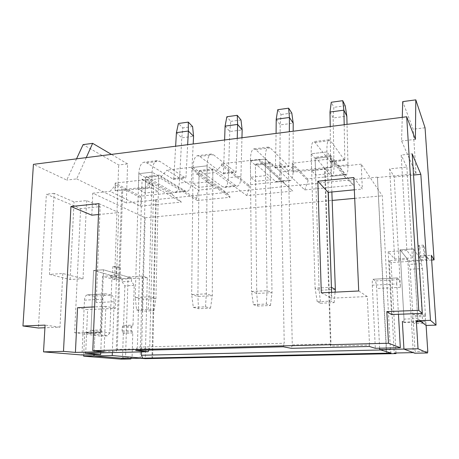 <?xml version="1.0" encoding="UTF-8"?>
<svg xmlns="http://www.w3.org/2000/svg" width="459" height="459" viewBox="0 0 459 459"><rect width="100%" height="100%" fill="white"/><g stroke="black" fill="none" stroke-linecap="round" stroke-linejoin="round"><path stroke-width="0.34" stroke-dasharray="2.29 1.72" d="M83.716 354.956L84.731 332.385L90.899 333.217L100.997 332.873L103.504 269.777L131.59 278.039L131.498 281.195L134.194 285.366L133.018 325.115L132.037 326.119L131.681 327.233L131.584 330.474L132.789 333.004L132.066 357.475L131.222 358.41M90.899 333.217L93.59 270.449L103.504 269.777L101.118 329.946L91.025 330.308L109.879 332.976L111.99 275.698L93.59 270.449L122.22 278.624L131.59 278.039M122.22 278.624L122.117 281.763L131.498 281.195M122.117 281.763L124.859 285.911L134.194 285.366M124.859 285.911L123.574 325.471L133.018 325.115M123.574 325.471L122.564 326.469L122.203 327.577L122.1 330.801L123.316 333.326L132.789 333.004M123.316 333.326L122.524 357.676L132.066 357.475M122.524 357.676L121.165 359.145M84.731 332.385L94.944 332.029L94.003 354.721L94.944 332.029L100.997 332.873M417.942 322.011L404.201 322.482L400.024 249.805L408.82 260.821L409.032 264.407L410.128 269.295L412.865 314.564L412.647 316.939L413.41 323.572L415.097 351.542L414.833 353.212M417.919 321.713L413.416 248.898L400.024 249.805L404.006 319.103L403.748 322.201L402.359 321.329L404.201 322.482M431.649 260.041L391.068 262.554L389.232 260.62L407.73 259.455L400.024 249.805L413.416 248.898L421.201 260.052L408.82 260.821M421.201 260.052L421.431 263.661L409.032 264.407M421.431 263.661L422.446 268.578L410.128 269.295M422.446 268.578L425.378 314.094L412.865 314.564M425.378 314.094L425.453 320.198L425.958 323.147L413.41 323.572M425.958 323.147L426.107 325.431M427.771 351.273L415.097 351.542M136.627 309.94L142.565 311.202L153.937 310.697L148.148 309.412L136.627 309.94L135.221 297.524L149.032 296.807L155.94 298.579L142.336 299.274L135.221 297.524L138.819 173.703C139.203 166.927 140.93 163.094 144 162.199L146.662 162.813L173.399 179.366L173.795 178.505L175.642 146.22M176.417 132.651L181.775 137.832L193.566 136.283M142.565 311.202L142.336 299.274L145.595 177.627L146.295 176.623L172.986 192.195L174.936 192.625C177.426 191.914 178.884 188.724 179.303 183.061L181.775 137.832L182.825 127.895L178.408 123.482M153.937 310.697L155.94 298.579L158.676 176.147L159.353 175.137L185.247 190.915L187.14 191.357C189.55 190.651 190.944 187.45 191.334 181.753L193.187 143.983M148.148 309.412L149.032 296.807L152.101 172.165C152.451 165.349 154.109 161.499 157.076 160.616L159.657 161.241L185.602 178.012L185.987 177.151L187.662 144.688M192.602 126.564L182.825 127.895M193.302 307.358L198.483 308.706L210.52 308.167L205.506 306.807L193.302 307.358L191.678 294.592L206.309 293.835L212.293 295.716L197.904 296.445L191.678 294.592L193.055 167.426C193.296 160.478 194.742 156.576 197.399 155.721L199.717 156.399L223.149 173.852L223.476 172.98L224.612 139.978M225.088 126.116L229.793 131.526L242.163 129.903M198.483 308.706L197.904 296.445L199.005 171.574L199.596 170.559L222.976 186.979L224.669 187.45C226.815 186.767 228.025 183.525 228.307 177.736L229.793 131.526L230.745 121.365L226.861 116.758M210.52 308.167L212.293 295.716L212.815 170.008L213.383 168.992L235.869 185.637L237.498 186.119C239.546 185.436 240.7 182.189 240.941 176.365L241.956 137.763M205.506 306.807L206.309 293.835L207.089 165.802C207.29 158.814 208.661 154.895 211.209 154.046L213.441 154.74L235.978 172.435L237.234 138.366M240.998 119.971L230.745 121.365M253.391 304.627L257.723 306.055L270.483 305.487L266.346 304.042L253.391 304.627L251.532 291.488L267.058 290.679L271.998 292.681L256.742 293.456L251.532 291.488L250.413 160.788C250.488 153.662 251.618 149.691 253.81 148.877L255.749 149.628L275.469 168.057L276.071 133.414M276.215 119.254L280.197 124.905L293.192 123.201M257.723 306.055L256.742 293.456L255.428 165.183L255.904 164.156L275.561 181.494L276.972 182.011C278.733 181.351 279.674 178.063 279.801 172.142L280.197 124.905L281.034 114.515L277.752 109.695M270.483 305.487L271.998 292.681L270.035 163.53L270.477 162.497L289.141 180.077L290.472 180.605C292.131 179.957 293.003 176.652 293.089 170.702L293.175 131.234M266.346 304.042L267.058 290.679L265.273 159.066C265.302 151.895 266.352 147.907 268.417 147.104L270.253 147.878L288.975 166.56L289.348 131.722M291.804 113.046L281.034 114.515M335.351 289.463L319.148 290.283L315.092 288.189L311.168 153.759C311.059 146.444 311.839 142.405 313.503 141.636L315.017 142.468L330.572 161.952L330.216 126.512M329.992 112.03L333.171 117.952L346.838 116.156M320.577 303.25L334.135 302.642L330.991 301.098L317.215 301.724L320.577 303.25L319.148 290.283L315.132 158.418L315.471 157.374L330.956 175.717L332.046 176.285C333.377 175.654 334.02 172.314 333.98 166.261L333.171 117.952L333.877 107.314L331.26 102.265M331.863 191.982L330.79 155.555L345.271 174.225L346.275 174.804C347.492 174.185 348.054 170.828 347.968 164.741L347.027 124.372M328.323 192.327L326.923 151.935C326.768 144.574 327.451 140.511 328.977 139.76L330.371 140.615L344.807 160.375L344.198 124.733M317.215 301.724L315.092 288.189L331.432 287.34M345.208 105.771L333.877 107.314M331.507 289.526L330.991 301.098M334.135 302.642L335.099 292.154M327.514 168.981L331.203 173.404L315.637 175.04L311.661 170.691L327.514 168.981L326.923 151.935L311.168 153.759L315.132 158.418L330.6 156.668L326.923 151.935L311.168 153.759L311.661 170.691M315.637 175.04L315.132 158.418L330.6 156.668L331.203 173.404M206.992 181.959L212.752 185.889L198.862 187.352L192.883 183.48L206.992 181.959L207.089 165.802L193.055 167.426L199.005 171.574L212.815 170.008L207.089 165.802L193.055 167.426L192.883 183.48M198.862 187.352L199.005 171.574L212.815 170.008L212.752 185.889M151.711 187.909L158.332 191.621L145.182 193.009L138.366 189.349L151.711 187.909L152.101 172.165L138.819 173.703L145.595 177.627L158.676 176.147L152.101 172.165L138.819 173.703L138.366 189.349M145.182 193.009L145.595 177.627L158.676 176.147L158.332 191.621M391.068 262.554L395.974 352.988M386.713 353.78L377.424 177.134L155.687 199.625L156.267 199.935L126.311 202.97L127.602 163.903L118.68 164.982L83.102 144.631M402.262 117.332L401.562 140.97L416.026 173.634L377.665 177.518M416.026 173.634L413.169 129.214L402.727 101.617M425.051 127.768L413.169 129.214M415.384 139.352L401.562 140.97M255.594 181.374L255.428 165.183L270.035 163.53L265.273 159.066L250.413 160.788L255.428 165.183L270.035 163.53L270.282 179.825L265.497 175.659L250.551 177.272L255.594 181.374L270.282 179.825M250.551 177.272L250.413 160.788L265.273 159.066L265.497 175.659M109.879 332.976L107.354 335.839L86.86 333.096L91.025 330.308L93.59 270.449L103.504 269.777L128.078 277.007L125.502 358.531M86.86 333.096L99.5 332.66L94.944 332.029L74.622 332.735L80.6 208.598L46.388 194.214L38.384 328.001M99.5 332.66L101.118 329.946M407.73 259.455L413.301 352.632M49.48 274.384L70.129 279.542L83.022 278.728L62.826 273.489L49.48 274.384L54.116 193.359L74.042 201.92L86.636 200.6L100.165 206.625L80.6 208.598M54.116 193.359L46.388 194.214M62.826 273.489L59.986 327.175L44.925 327.749M87.921 294.896L93.366 296.118L111.422 295.148L106.161 293.903L87.359 294.867C85.707 295.275 84.743 297.042 84.473 300.163L81.977 354.991M59.986 327.175L45.074 325.11M83.022 278.728L86.636 200.6M111.422 295.148C113.201 295.923 114.113 298.115 114.159 301.712L96.172 302.619L100.165 206.625M96.172 302.619C96.138 299.05 95.202 296.887 93.366 296.118M406.892 250.494L388.182 251.744L394.66 258.985L412.44 257.86L406.892 250.494L401.195 155.044L412.188 153.834M388.182 251.744L391.544 314.553M379.622 348.197L376.684 288.504C376.42 284.425 375.932 281.906 375.215 280.948L399.089 279.669C399.691 280.638 400.139 283.192 400.426 287.311L394.149 177.013L389.662 168.889L406.869 167.087L401.195 155.044M394.149 177.013L413.536 175.057M396.771 283.949C396.605 280.334 396.754 278.326 397.213 277.93L372.966 279.256C372.398 279.657 372.18 281.642 372.301 285.217L396.771 283.949L398.464 314.289M399.089 279.669L397.379 277.999M394.66 258.985L389.662 168.889M128.078 277.007L142.41 276.106L147.322 277.62L145.268 358.657M147.322 277.62L114.555 279.646L118.68 164.982M156.267 199.935L152.618 358.445M114.555 279.646L102.518 276.307L100.131 336.074L74.622 332.735M76.544 158.848L66.756 180.066L33.421 164.345M127.602 163.903L111.451 154.402M86.246 157.615L76.682 178.907L66.756 180.066M76.682 178.907L126.311 202.97M171.597 192.935L172.527 194.886L149.542 181.678L153.627 185.7L149.72 348.542L117.252 349.368L122.702 190.537L149.393 187.656L147.976 186.865L114.911 190.451L115.502 190.743L115.72 184.845L141.32 198.104L140.334 196.188L171.597 192.935L148.171 179.366L115.186 183.072L140.334 196.188M149.542 181.678L149.393 187.656M148.951 350.091L149.72 348.542M153.627 185.7L142.083 179.119L137.39 347.136L135.692 350.418M190.829 167.328L166.978 170.094L198.431 190.141L220.429 187.851L190.829 167.328L196.825 172.951L196.808 174.535L215.242 172.475L221.468 165.372L249.398 186.974L248.617 184.92L283.501 181.294L259.507 159.371L221.468 163.777L221.468 165.372M259.507 159.371L259.524 160.994L292.859 191.082L246.827 195.632L215.242 172.475M344.353 174.959L331.731 158.762L292.303 163.192L307.421 178.803L344.353 174.959L344.927 177.134L332.086 160.77L339.052 166.554L353.39 185.092L304.69 189.911L279.215 165.309L266.1 166.778M279.215 165.309L280.839 163.479L284.224 343.28L137.39 347.136M142.083 179.119L143.483 180.507L181.46 202.098L140.15 206.183L110.108 191.328L115.72 184.845M196.825 172.951L229.276 195.304L230.085 197.29L197.404 200.52L196.532 198.575L160.971 176.99L160.937 178.551L143.483 180.507M160.971 176.99L166.978 170.094M280.839 163.479L288.545 171.041L292.268 344.927L291.367 348.324M283.243 346.792L284.224 343.28M369.34 346.47L369.529 345.111L330.572 346.063L330.996 343.946L325.081 168.694L293.404 172.114L293.255 165.728L308.075 180.926L307.421 178.803M330.996 343.946L292.268 344.927M288.545 171.041L293.255 165.728M358.714 290.983L367.292 296.525L369.529 345.111M353.803 177.547L362.352 189.039L361.204 164.156L382.307 195.786L390.402 349.764L391.045 353.086M373.173 279.319L375.215 280.948M372.301 285.217L375.319 348.295M91.806 215.185L92.781 193.205L145.113 217.767L141.55 351.881M380.838 349.976L390.402 349.764M145.113 217.767L332.167 200.434M354.704 198.345L382.307 195.786M77.548 307.714L87.623 309.618L85.747 352.03L85.03 353.223M100.733 352.851L102.856 299.205C103.103 296.055 104.027 294.276 105.622 293.869L106.161 293.903M114.159 301.712L112.335 352.575M230.085 197.29L196.808 174.535M160.937 178.551L197.404 200.52M92.781 193.205L110.108 191.328M339.052 166.554L361.204 164.156M403.748 322.201L417.541 321.725M426.13 325.448L422.636 322.333L418.436 256.099L431.328 255.273M427.277 257.109L428.603 259.192L420.932 259.674L420.392 256.156L424.936 255.864L423.892 254.257L427.277 257.109L419.492 257.602L420.932 259.674M422.636 322.333L417.73 318.615L413.416 248.898L418.436 256.099M121.228 278.338L115.525 278.693L110.108 277.173L112.558 274.379L116.638 275.561L120.023 275.343L121.228 278.338L115.875 276.811L110.108 277.173M111.99 275.698L102.518 276.307M107.354 335.839L100.131 336.074M412.44 257.86L406.869 167.087M70.129 279.542L74.042 201.92M421.018 321.604L417.73 318.615L404.006 319.103M98.955 203.635L118.778 212.58L115.393 308.322L87.623 309.618M104.09 351.697L105.834 306.354L115.393 308.322M105.834 306.354L94.611 306.893M377.424 177.134L386.472 353.711M155.687 199.625L152.004 358.456M142.41 276.106L140.196 358.227M389.232 260.62L394.195 353.023M116.253 266.237L112.845 266.472L116.913 267.729L120.292 267.499L116.253 266.237L115.875 276.811M120.292 267.499L120.023 275.343M116.913 267.729L116.638 275.561L115.525 278.693M112.845 266.472L112.558 274.379M418.717 245.439L419.813 247.143L424.346 246.833L423.296 245.123L418.717 245.439L419.492 257.602M423.296 245.123L423.892 254.257M424.346 246.833L424.936 255.864L428.603 259.192M419.813 247.143L420.392 256.156M117.252 349.368L116.202 351.284L85.747 352.03M115.502 190.743L121.784 190.066L116.202 351.284M121.784 190.066L122.702 190.537M98.496 214.537L118.778 212.58M325.081 168.694L324.593 168.114L330.572 346.063M354.331 189.814L362.352 189.039M367.292 296.525L331.805 298.189L331.605 292.326M324.593 168.114L332.322 167.283L332.029 166.91L292.486 171.196L293.404 172.114M332.086 160.77L332.322 167.283M292.303 163.192L292.486 171.196M331.731 158.762L332.029 166.91M148.171 179.366L147.976 186.865M115.186 183.072L114.911 190.451M221.468 163.777L248.617 184.92M283.501 181.294L284.201 183.388L259.524 160.994M344.927 177.134L353.39 185.092M304.69 189.911L308.075 180.926M284.201 183.388L292.859 191.082M246.827 195.632L249.398 186.974M220.429 187.851L229.276 195.304M196.532 198.575L198.431 190.141M172.527 194.886L181.46 202.098M140.15 206.183L141.32 198.104M321.3 292.836L331.805 298.189M122.564 326.469L132.037 326.119M122.203 327.577L131.681 327.233M122.1 330.801L131.584 330.474M122.387 332.018L131.871 331.691M425.212 315.213L412.658 315.677M425.218 316.481L412.647 316.939M425.453 320.198L412.87 320.64M425.625 321.61L413.043 322.04M191.334 181.753L179.303 183.061M173.795 178.505L185.987 177.151M185.247 190.915L172.986 192.195M173.209 179.326L185.425 177.972M159.353 175.137L146.295 176.623M146.662 162.813L159.657 161.241M240.941 176.365L228.307 177.736M223.476 172.98L236.293 171.551M235.869 185.637L222.976 186.979M222.982 173.806L235.823 172.383M213.383 168.992L199.596 170.559M199.717 156.399L213.441 154.74M293.089 170.702L279.801 172.142M275.727 167.168L289.21 165.67M289.141 180.077L275.561 181.494M275.331 168.005L288.849 166.508M270.477 162.497L255.904 164.156M255.749 149.628L270.253 147.878M347.968 164.741L333.98 166.261M330.744 161.046L344.961 159.468M345.271 174.225L330.956 175.717M330.463 161.889L344.709 160.311M330.91 155.618L315.471 157.374M315.017 142.468L330.371 140.615M400.426 287.311L376.684 288.504M84.473 300.163L102.856 299.205M174.936 192.625L187.14 191.357M173.399 179.366L185.602 178.012M159.13 175.086L146.065 176.572M157.076 160.616L144 162.199M224.669 187.45L237.498 186.119M223.149 173.852L235.978 172.435M213.194 168.935L199.401 170.507M211.209 154.046L197.399 155.721M276.972 182.011L290.472 180.605M275.469 168.057L288.975 166.56M270.322 162.434L255.738 164.093M268.417 147.104L253.81 148.877M332.046 176.285L346.275 174.804M330.572 161.952L344.807 160.375M330.79 155.555L315.344 157.311M328.977 139.76L313.503 141.636M105.622 293.869L87.359 294.867M397.213 277.93L372.966 279.256"/><path stroke-width="0.69" d="M131.222 358.41L130.735 358.955L93.946 355.966L94.003 354.721L93.946 355.966L125.502 358.531L140.196 358.227L145.268 358.657L396.008 353.591L395.974 352.988M112.335 352.575L112.225 355.559L83.658 356.195L121.165 359.145L130.735 358.955M83.658 356.195L83.716 354.956M426.107 325.431L427.771 351.273L427.559 352.954L418.034 348.777L416.324 320.841L417.919 321.713M427.559 352.954L414.833 353.212L403.937 349.087L402.359 321.329L403.937 349.087L413.301 352.632L394.195 353.023L396.008 353.591M418.034 348.777L379.691 349.626L379.622 348.197M416.324 320.841L430.467 320.353L420.84 174.322L412.188 153.834L422.314 313.382L418.763 310.347L386.839 311.604L388.486 343.24L400.323 347.721L375.319 348.295L369.34 346.47L291.367 348.324L283.243 346.792L135.692 350.418L148.142 351.726L148.951 350.091M175.642 146.22L176.417 132.651L178.408 123.482L188.293 122.111L192.602 126.564L193.566 136.283L193.187 143.983M193.566 136.283L188.362 131.05L176.417 132.651M187.662 144.688L188.362 131.05L188.293 122.111M224.612 139.978L225.088 126.116L226.861 116.758L237.24 115.318L240.998 119.971L242.163 129.903L241.956 137.763M242.163 129.903L237.63 124.435L225.088 126.116M237.234 138.366L237.63 124.435L237.24 115.318M276.071 133.414L276.215 119.254L277.752 109.695L288.659 108.181L291.804 113.046L293.192 123.201L293.175 131.234M293.192 123.201L289.405 117.481L276.215 119.254M289.348 131.722L289.405 117.481L288.659 108.181M330.216 126.512L329.992 112.03L331.26 102.265L342.735 100.676L345.208 105.771L346.838 116.156L347.027 124.372M346.838 116.156L343.877 110.166L329.992 112.03M344.198 124.733L343.877 110.166L342.735 100.676M331.432 287.34L335.351 289.463L331.863 191.982M331.507 289.526L328.323 192.327M335.099 292.154L335.351 289.463M431.649 260.041L434.088 259.892L425.051 127.768L415.808 99.855L402.727 101.617L402.262 117.332M415.808 99.855L415.384 139.352L406.691 116.764L418.763 310.347M388.486 343.24L92.77 350.642L104.09 351.697L75.419 352.397L63.491 351.37L43.53 351.869L81.977 354.991L100.67 354.566L100.733 352.851M148.142 351.726L85.03 353.223L100.67 354.566M44.925 327.749L38.384 328.001L22.95 325.982L33.421 164.345L406.691 116.764M22.95 325.982L45.074 325.11L43.53 351.869M386.839 311.604L391.544 314.553L422.314 313.382M413.536 175.057L420.84 174.322M398.464 314.289L400.323 347.721M112.225 355.559L142.669 358.175L391.045 353.086L379.691 349.626M92.77 350.642L98.955 203.635L70.938 206.504L63.491 351.37M321.3 292.836L317.823 181.23L353.803 177.547L358.714 290.983L321.3 292.836M111.451 154.402L92.655 143.346L83.102 144.631L76.544 158.848M92.655 143.346L86.246 157.615M434.088 259.892L431.328 255.273L436.05 325.127L430.467 320.353M141.55 351.881L141.458 355.243L380.838 349.976M332.167 200.434L354.704 198.345M94.611 306.893L77.548 307.714L75.419 352.397M142.669 358.175L141.458 355.243M70.938 206.504L91.806 215.185L98.496 214.537M417.541 321.725L421.018 321.604L426.13 325.448L436.05 325.127M331.605 292.326L328.151 192.344L354.331 189.814M317.823 181.23L328.151 192.344"/></g></svg>
